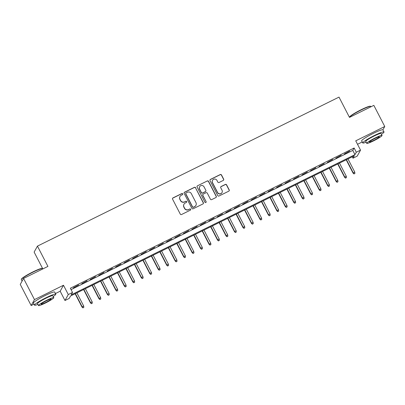 <?xml version="1.0" encoding="UTF-8"?>
<svg xmlns="http://www.w3.org/2000/svg" width="405" height="405" viewBox="0 0 405 405"><rect width="100%" height="100%" fill="white"/><g stroke="black" fill="none" stroke-linecap="round" stroke-linejoin="round"><path stroke-width="0.61" d="M182.695 193.843A0.658 0.643 29.1 0 0 181.81 193.549L172.975 197.913A0.942 0.921 29.1 0 0 172.576 199.159L180.286 214.098A0.942 0.921 29.1 0 0 181.546 214.513L190.38 210.149A0.658 0.643 29.1 0 0 190.659 209.279A0.658 0.643 29.1 0 0 189.778 208.985L188.634 209.552A3.007 2.951 29.1 0 1 184.604 208.21L183.961 206.965A3.007 2.951 29.1 0 1 185.252 202.996L186.396 202.429A0.658 0.643 29.1 0 0 186.675 201.563A0.658 0.643 29.1 0 0 185.794 201.27L184.65 201.832A3.007 2.951 29.1 0 1 180.62 200.495L179.977 199.25A3.007 2.951 29.1 0 1 181.268 195.276L182.412 194.714A0.658 0.643 29.1 0 0 182.695 193.843M182.635 194.527A0.658 0.643 29.1 0 0 181.723 193.711L172.889 198.075A0.942 0.921 29.1 0 0 172.545 198.374M190.603 209.967A0.658 0.643 29.1 0 0 189.692 209.147L188.634 209.552M186.619 202.247A0.658 0.643 29.1 0 0 185.708 201.432L184.65 201.832M223.266 180.407A0.942 0.921 29.1 0 0 223.671 179.167L221.505 174.975A0.942 0.921 29.1 0 0 220.244 174.56L210.433 179.405A0.942 0.921 29.1 0 0 210.033 180.645L217.743 195.585A0.942 0.921 29.1 0 0 219.004 196.005L228.815 191.155A0.942 0.921 29.1 0 0 229.215 189.915L226.603 184.852A0.942 0.921 29.1 0 0 225.342 184.437L221.145 186.508A0.942 0.921 29.1 0 0 220.74 187.753L222.036 190.259A2.511 2.465 29.1 0 1 219.783 193.838A2.511 2.465 29.1 0 1 217.591 192.461L212.514 182.625A2.511 2.465 29.1 0 1 214.766 179.05A2.511 2.465 29.1 0 1 216.964 180.427L217.809 182.068A0.942 0.921 29.1 0 0 219.07 182.483L223.266 180.407M356.304 152.234L360.536 150.139L357.22 156.097L352.988 158.193L354.329 155.778L70.556 295.999L69.209 298.414L64.972 300.505L68.288 294.551L72.525 292.456L71.179 294.87L354.957 154.649L356.304 152.234L354.122 148.007L70.343 288.228L72.525 292.456M23.566 278.448L34.476 299.584L31.16 305.542L20.25 284.406L23.566 278.448L47.922 266.414L37.447 246.119L339.01 97.109L349.485 117.399L373.84 105.366L384.75 126.502L355.737 140.839L360.536 150.139M55.444 293.544L60.173 291.205L63.489 285.247L34.476 299.584M63.489 285.247L68.288 294.551M195.645 187.753A0.942 0.921 29.1 0 0 194.39 187.338L184.574 192.183A0.942 0.921 29.1 0 0 184.174 193.423L191.884 208.362A0.942 0.921 29.1 0 0 193.144 208.783L202.956 203.933A0.942 0.921 29.1 0 0 203.356 202.692L195.559 187.915A0.942 0.921 29.1 0 0 194.299 187.495L184.488 192.345A0.942 0.921 29.1 0 0 184.143 192.638M197.503 185.794L207.319 180.949A0.942 0.921 29.1 0 1 208.575 181.364L216.285 196.303A0.942 0.921 29.1 0 1 215.885 197.544L211.683 199.619A0.942 0.921 29.1 0 1 210.428 199.204L207.299 193.144A0.942 0.921 29.1 0 0 206.039 192.724L203.254 194.101A0.942 0.921 29.1 0 0 202.849 195.342L206.105 201.649A0.658 0.643 29.1 0 1 205.517 202.586A0.658 0.643 29.1 0 1 204.94 202.227L197.103 187.034A0.942 0.921 29.1 0 1 197.503 185.794L207.319 180.949M382.902 129.823L384.75 126.502M78.59 285.004L73.28 287.914L78.59 285.004M87.06 280.817L81.754 283.728L87.06 280.817M95.529 276.63L90.224 279.546L95.529 276.63M103.999 272.443L98.693 275.359L103.999 272.443M112.474 268.257L107.163 271.173L112.474 268.257M120.943 264.07L115.638 266.986L120.943 264.07M129.413 259.889L124.107 262.799L129.413 259.889M137.882 255.702L132.577 258.613L137.882 255.702M146.357 251.515L141.051 254.431L146.357 251.515M154.826 247.328L149.521 250.244L154.826 247.328M163.296 243.142L157.99 246.058L163.296 243.142M171.771 238.96L166.46 241.871L171.771 238.96M180.24 234.773L174.935 237.684L180.24 234.773M188.71 230.587L183.404 233.503L188.71 230.587M197.179 226.4L191.874 229.316L197.179 226.4M205.654 222.213L200.343 225.129L205.654 222.213M214.123 218.027L208.818 220.943L214.123 218.027M222.593 213.845L217.288 216.756L222.593 213.845M231.063 209.658L225.757 212.569L231.063 209.658M239.537 205.472L234.232 208.388L239.537 205.472M248.007 201.285L242.701 204.201L248.007 201.285M256.476 197.098L251.171 200.014L256.476 197.098M264.951 192.917L259.64 195.828L264.951 192.917M273.421 188.73L268.115 191.641L273.421 188.73M281.89 184.543L276.585 187.459L281.89 184.543M290.36 180.357L285.054 183.273L290.36 180.357M298.834 176.17L293.524 179.086L298.834 176.17M307.304 171.983L301.998 174.899L307.304 171.983M315.773 167.802L310.468 170.713L315.773 167.802M324.243 163.615L318.938 166.526L324.243 163.615M332.718 159.428L327.412 162.344L332.718 159.428M341.187 155.242L335.882 158.158L341.187 155.242M71.062 289.626L352.775 150.422L354.122 148.007M344.351 153.971L349.657 151.055L344.351 153.971M37.447 246.119L34.131 252.077L42.829 268.93M357.514 144.281L362.242 141.947M352.264 156.796L352.988 158.193M60.173 291.205L64.972 300.505M31.16 305.542L33.99 304.145M352.775 150.422L354.957 154.649M180.012 196.471L179.921 196.633A3.007 2.951 29.1 0 0 179.886 199.407L179.977 199.25M184.564 201.994A3.007 2.951 29.1 0 1 180.529 200.652L179.886 199.407M183.997 204.191L183.905 204.353A3.007 2.951 29.1 0 0 183.87 207.127L183.961 206.965M188.548 209.714A3.007 2.951 29.1 0 1 184.513 208.373L183.87 207.127M203.3 203.639A0.942 0.921 29.1 0 0 203.269 202.854L195.559 187.915M186.092 192.896A0.658 0.643 29.1 0 0 185.809 193.762L192.577 206.874A0.658 0.643 29.1 0 0 193.458 207.168L194.663 206.575A3.007 2.951 29.1 0 0 195.954 202.601L191.327 193.641A3.007 2.951 29.1 0 0 187.297 192.299L186.092 192.896M185.814 193.155L185.728 193.317A0.658 0.643 29.1 0 0 185.718 193.924L185.809 193.762M195.919 205.381L195.833 205.543A3.007 2.951 29.1 0 1 194.572 206.732L193.367 207.33A0.658 0.643 29.1 0 1 192.486 207.036L185.718 193.924M216.23 197.25A0.942 0.921 29.1 0 0 216.199 196.465L208.489 181.526A0.942 0.921 29.1 0 0 207.228 181.106M202.859 194.476L202.773 194.633A0.942 0.921 29.1 0 0 202.758 195.504L206.105 201.649M206.049 202.333A0.658 0.643 29.1 0 0 206.018 201.811M204.054 186.857A2.511 2.465 29.1 0 0 199.635 186.735A2.511 2.465 29.1 0 0 199.604 189.054L201.391 192.522A0.942 0.921 29.1 0 0 202.652 192.937L205.441 191.56A0.942 0.921 29.1 0 0 205.841 190.32L204.054 186.857M199.635 186.735L199.543 186.892A2.511 2.465 29.1 0 0 199.513 189.216L199.604 189.054M205.831 191.19L205.74 191.352A0.942 0.921 29.1 0 1 205.35 191.722L202.566 193.099A0.942 0.921 29.1 0 1 201.305 192.679L199.513 189.216M197.417 185.956A0.942 0.921 29.1 0 0 197.073 186.249M212.544 180.301L212.453 180.463A2.511 2.465 29.1 0 0 212.423 182.787L212.514 182.625M222.011 192.583L221.92 192.745A2.511 2.465 29.1 0 1 217.5 192.618L212.423 182.787M229.159 190.861A0.942 0.921 29.1 0 0 229.129 190.077L226.516 185.014A0.942 0.921 29.1 0 0 225.256 184.594L221.054 186.67A0.942 0.921 29.1 0 0 220.71 186.963M223.611 180.114A0.942 0.921 29.1 0 0 223.58 179.329L221.419 175.137A0.942 0.921 29.1 0 0 220.158 174.717L210.347 179.567A0.942 0.921 29.1 0 0 210.003 179.86M82.924 307.891L83.86 307.314L82.924 307.891L81.982 307.025L83.668 305.983L76.899 292.866M83.015 307.734L82.144 306.737L75.376 293.615M81.982 307.025L75.127 293.741M83.668 305.983L83.86 307.314M21.328 279.455L21.45 279.07A11.679 1.261 -27.3 0 1 32.921 271.907A11.679 1.261 -27.3 0 1 42.08 268.424L42.464 268.545A11.963 1.291 152.7 0 0 33.078 272.109A11.963 1.291 152.7 0 0 21.328 279.455A11.963 1.291 152.7 0 0 21.328 279.612L22.093 281.09M53.207 296.506A11.963 1.291 152.7 0 0 55.768 294.172A11.963 1.291 152.7 0 0 46.261 297.645A11.963 1.291 152.7 0 0 34.506 305.147A11.963 1.291 152.7 0 0 37.898 304.408M55.768 294.172L54.68 292.056A11.963 1.291 152.7 0 0 45.168 295.534A11.963 1.291 152.7 0 0 33.418 303.031L34.506 305.147M38.49 305.552L37.483 303.608A8.616 0.931 -27.3 0 1 45.947 298.212A8.616 0.931 -27.3 0 1 52.792 295.706L53.799 297.655A8.616 0.931 152.7 0 0 46.95 300.156A8.616 0.931 152.7 0 0 38.49 305.552A8.616 0.931 152.7 0 0 45.335 303.051A8.616 0.931 152.7 0 0 53.799 297.655M45.623 302.535A5.554 0.597 152.7 0 0 51.076 299.057A5.554 0.597 152.7 0 0 46.661 300.672A5.554 0.597 152.7 0 0 41.209 304.15A5.554 0.597 152.7 0 0 45.623 302.535M42.758 268.96L42.591 268.636A11.963 1.291 152.7 0 0 42.464 268.545M349.576 117.258L349.702 116.873A11.679 1.261 -27.3 0 1 361.174 109.709A11.679 1.261 -27.3 0 1 370.332 106.226L370.712 106.348A11.963 1.291 152.7 0 0 361.331 109.912A11.963 1.291 152.7 0 0 349.576 117.258A11.963 1.291 152.7 0 0 349.561 117.359M381.454 134.308A11.963 1.291 152.7 0 0 384.021 131.974A11.963 1.291 152.7 0 0 374.509 135.447A11.963 1.291 152.7 0 0 362.758 142.95A11.963 1.291 152.7 0 0 366.145 142.206M384.021 131.974L382.927 129.858A11.963 1.291 152.7 0 0 373.42 133.336A11.963 1.291 152.7 0 0 361.665 140.834L362.758 142.95M366.738 143.355L365.735 141.411A8.616 0.931 -27.3 0 1 374.195 136.009A8.616 0.931 -27.3 0 1 381.044 133.508L382.047 135.452A8.616 0.931 152.7 0 0 375.197 137.958A8.616 0.931 152.7 0 0 366.738 143.355A8.616 0.931 152.7 0 0 373.587 140.854A8.616 0.931 152.7 0 0 382.047 135.452M373.871 140.338A5.554 0.597 152.7 0 0 379.328 136.86A5.554 0.597 152.7 0 0 374.914 138.469A5.554 0.597 152.7 0 0 369.461 141.952A5.554 0.597 152.7 0 0 373.871 140.338M371.01 106.763L370.838 106.439A11.963 1.291 152.7 0 0 370.712 106.348M91.398 303.709L92.335 303.127L91.398 303.709L90.457 302.839L92.143 301.796L85.369 288.679M91.484 303.548L90.614 302.55L83.845 289.433M90.457 302.839L83.597 289.555M92.143 301.796L92.335 303.127M99.868 299.523L100.805 298.941L99.868 299.523L98.926 298.652L100.612 297.609L93.838 284.492M99.959 299.361L99.088 298.363L92.315 285.247M98.926 298.652L92.067 285.368M100.612 297.609L100.805 298.941M108.337 295.336L109.274 294.759L108.337 295.336L107.396 294.47L109.082 293.428L102.313 280.306M108.429 295.174L107.558 294.177L100.784 281.06M107.396 294.47L100.541 281.181M109.082 293.428L109.274 294.759M116.812 291.149L117.749 290.572L116.812 291.149L115.865 290.284L117.551 289.241L110.783 276.119M116.898 290.987L116.027 289.995L109.259 276.873M115.865 290.284L109.011 276.995M117.551 289.241L117.749 290.572M125.282 286.963L126.218 286.386L125.282 286.963L124.34 286.097L126.026 285.054L119.252 271.937M125.368 286.806L124.502 285.808L117.728 272.686M124.34 286.097L117.48 272.813M126.026 285.054L126.218 286.386M133.751 282.781L134.688 282.199L133.751 282.781L132.81 281.91L134.495 280.867L127.722 267.751M133.842 282.619L132.972 281.622L126.198 268.505M132.81 281.91L125.95 268.626M134.495 280.867L134.688 282.199M142.221 278.594L143.157 278.012L142.221 278.594L141.279 277.724L142.965 276.681L136.196 263.564M142.312 278.432L141.441 277.435L134.673 264.318M141.279 277.724L134.425 264.44M142.965 276.681L143.157 278.012M150.695 274.408L151.632 273.826L150.695 274.408L149.754 273.542L151.44 272.499L144.666 259.377M150.781 274.246L149.911 273.248L143.142 260.132M149.754 273.542L142.894 260.253M151.44 272.499L151.632 273.826M159.165 270.221L160.102 269.644L159.165 270.221L158.223 269.355L159.909 268.312L153.136 255.19M159.256 270.059L158.385 269.067L151.612 255.945M158.223 269.355L151.364 256.066M159.909 268.312L160.102 269.644M167.635 266.034L168.571 265.457L167.635 266.034L166.693 265.169L168.379 264.126L161.61 251.004M167.726 265.872L166.855 264.88L160.081 251.758M166.693 265.169L159.833 251.88M168.379 264.126L168.571 265.457M176.104 261.848L177.041 261.271L176.104 261.848L175.162 260.982L176.848 259.939L170.08 246.822M176.195 261.691L175.325 260.693L168.556 247.571M175.162 260.982L168.308 247.698M176.848 259.939L177.041 261.271M184.579 257.666L185.515 257.084L184.579 257.666L183.637 256.795L185.323 255.752L178.549 242.635M184.665 257.504L183.794 256.507L177.025 243.39M183.637 256.795L176.777 243.511M185.323 255.752L185.515 257.084M193.048 253.479L193.985 252.897L193.048 253.479L192.107 252.614L193.792 251.566L187.019 238.449M193.139 253.317L192.269 252.32L185.495 239.203M192.107 252.614L185.247 239.325M193.792 251.566L193.985 252.897M201.518 249.293L202.454 248.716L201.518 249.293L200.576 248.427L202.262 247.384L195.494 234.262M201.609 249.131L200.738 248.133L193.965 235.016M200.576 248.427L193.722 235.138M202.262 247.384L202.454 248.716M209.993 245.106L210.929 244.529L209.993 245.106L209.046 244.24L210.737 243.197L203.963 230.075M210.079 244.944L209.208 243.952L202.439 230.83M209.046 244.24L202.191 230.951M210.737 243.197L210.929 244.529M218.462 240.919L219.399 240.342L218.462 240.919L217.52 240.054L219.206 239.011L212.433 225.894M218.553 240.762L217.682 239.765L210.909 226.643M217.52 240.054L210.661 226.77M219.206 239.011L219.399 240.342M226.932 236.738L227.868 236.155L226.932 236.738L225.99 235.867L227.676 234.824L220.907 221.707M227.023 236.576L226.152 235.578L219.378 222.461M225.99 235.867L219.13 222.583M227.676 234.824L227.868 236.155M235.401 232.551L236.338 231.969L235.401 232.551L234.46 231.68L236.145 230.637L229.377 217.52M235.492 232.389L234.622 231.392L227.853 218.275M234.46 231.68L227.605 218.396M236.145 230.637L236.338 231.969M243.876 228.364L244.812 227.782L243.876 228.364L242.934 227.499L244.62 226.456L237.846 213.334M243.962 228.202L243.091 227.205L236.323 214.088M242.934 227.499L236.074 214.21M244.62 226.456L244.812 227.782M252.345 224.178L253.282 223.6L252.345 224.178L251.404 223.312L253.09 222.269L246.316 209.147M252.436 224.016L251.566 223.023L244.792 209.901M251.404 223.312L244.544 210.023M253.09 222.269L253.282 223.6M260.815 219.991L261.751 219.414L260.815 219.991L259.873 219.125L261.559 218.082L254.791 204.96M260.906 219.829L260.035 218.837L253.262 205.715M259.873 219.125L253.014 205.836M261.559 218.082L261.751 219.414M269.284 215.804L270.221 215.227L269.284 215.804L268.343 214.939L270.029 213.896L263.26 200.779M269.376 215.647L268.505 214.65L261.736 201.528M268.343 214.939L261.488 201.655M270.029 213.896L270.221 215.227M277.759 211.623L278.696 211.04L277.759 211.623L276.817 210.752L278.503 209.709L271.73 196.592M277.845 211.461L276.979 210.463L270.206 197.346M276.817 210.752L269.958 197.468M278.503 209.709L278.696 211.04M286.229 207.436L287.165 206.854L286.229 207.436L285.287 206.57L286.973 205.522L280.199 192.405M286.32 207.274L285.449 206.277L278.675 193.16M285.287 206.57L278.427 193.281M286.973 205.522L287.165 206.854M294.698 203.249L295.635 202.672L294.698 203.249L293.757 202.384L295.442 201.341L288.674 188.219M294.789 203.087L293.919 202.09L287.15 188.973M293.757 202.384L286.902 189.094M295.442 201.341L295.635 202.672M303.173 199.063L304.109 198.485L303.173 199.063L302.226 198.197L303.917 197.154L297.143 184.032M303.259 198.901L302.388 197.908L295.62 184.786M302.226 198.197L295.372 184.908M303.917 197.154L304.109 198.485M311.642 194.876L312.579 194.299L311.642 194.876L310.701 194.01L312.387 192.967L305.613 179.85M311.734 194.719L310.863 193.722L304.089 180.6M310.701 194.01L303.841 180.726M312.387 192.967L312.579 194.299M320.112 190.694L321.049 190.112L320.112 190.694L319.17 189.823L320.856 188.781L314.088 175.664M320.203 190.532L319.332 189.535L312.559 176.418M319.17 189.823L312.311 176.54M320.856 188.781L321.049 190.112M328.582 186.508L329.518 185.925L328.582 186.508L327.64 185.637L329.326 184.594L322.557 171.477M328.673 186.346L327.802 185.348L321.033 172.231M327.64 185.637L320.785 172.353M329.326 184.594L329.518 185.925M337.056 182.321L337.993 181.739L337.056 182.321L336.115 181.455L337.8 180.412L331.027 167.29M337.142 182.159L336.272 181.162L329.503 168.045M336.115 181.455L329.255 168.166M337.8 180.412L337.993 181.739M345.526 178.134L346.462 177.557L345.526 178.134L344.584 177.269L346.27 176.226L339.496 163.104M345.617 177.972L344.746 176.98L337.973 163.858M344.584 177.269L337.724 163.979M346.27 176.226L346.462 177.557M353.995 173.947L354.932 173.37L353.995 173.947L353.054 173.082L354.74 172.039L347.971 158.917M354.086 173.791L353.216 172.793L346.442 159.671M353.054 173.082L346.199 159.793M354.74 172.039L354.932 173.37"/></g></svg>
